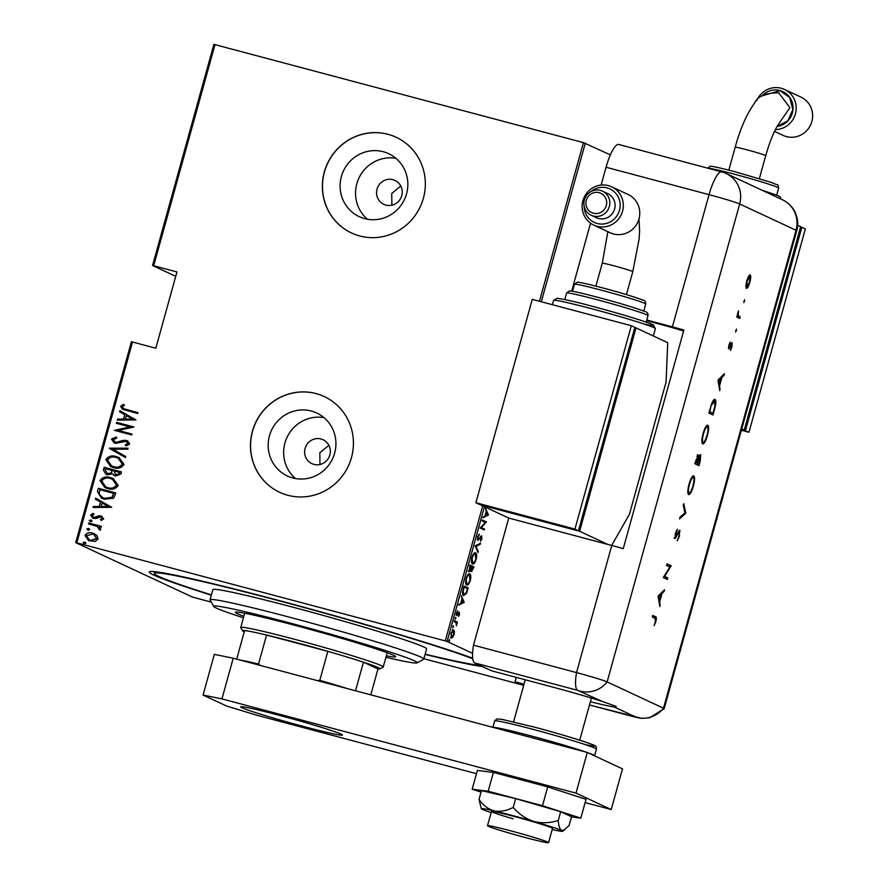 <?xml version="1.0" encoding="UTF-8"?>
<svg xmlns="http://www.w3.org/2000/svg" width="887" height="887" viewBox="0 0 887 887"><rect width="100%" height="100%" fill="white"/><g stroke="black" fill="none" stroke-linecap="round" stroke-linejoin="round"><path stroke-width="1.33" d="M211.35 595.166A176.912 7.384 15.5 0 1 149.504 571.727A176.912 7.384 15.5 0 1 280.414 600.909A176.912 7.384 15.5 0 1 472.682 658.198M482.495 666.592A176.912 7.384 15.5 0 1 425.073 654.44M385.889 205.097A13.205 12.795 -65 0 0 395.003 180.427A13.205 12.795 -65 0 0 377.385 188.022A13.205 12.795 -65 0 0 385.889 205.097M313.976 464.4A13.205 12.795 -65 0 0 323.09 439.73A13.205 12.795 -65 0 0 305.472 447.325A13.205 12.795 -65 0 0 313.976 464.4M292.777 477.938A34.748 33.684 -65 0 0 333.723 455.985A34.748 33.684 -65 0 0 316.748 412.998A34.748 33.684 -65 0 0 311.337 411.025A34.748 33.684 -65 0 0 270.38 432.989A34.748 33.684 -65 0 0 287.366 475.975A34.748 33.684 -65 0 0 292.777 477.938M364.69 218.634A34.748 33.684 -65 0 0 405.636 196.681A34.748 33.684 -65 0 0 388.661 153.695A34.748 33.684 -65 0 0 383.251 151.721A34.748 33.684 -65 0 0 342.293 173.686A34.748 33.684 -65 0 0 359.279 216.672A34.748 33.684 -65 0 0 364.69 218.634M359.745 235.975A52.81 51.191 -65 0 0 421.979 202.602A52.81 51.191 -65 0 0 396.167 137.263A52.81 51.191 -65 0 0 387.952 134.281A52.81 51.191 -65 0 0 325.717 167.654A52.81 51.191 -65 0 0 351.529 232.982A52.81 51.191 -65 0 0 359.745 235.975M396.234 137.297A52.81 51.191 -65 0 0 388.062 134.336A52.81 51.191 -65 0 0 325.851 167.676A52.81 51.191 -65 0 0 351.585 233.015M287.843 495.279A52.81 51.191 -65 0 0 350.077 461.905A52.81 51.191 -65 0 0 324.265 396.567A52.81 51.191 -65 0 0 316.038 393.584A52.81 51.191 -65 0 0 253.804 426.957A52.81 51.191 -65 0 0 279.616 492.285A52.81 51.191 -65 0 0 287.843 495.279M324.32 396.6A52.81 51.191 -65 0 0 316.16 393.64A52.81 51.191 -65 0 0 253.937 426.98A52.81 51.191 -65 0 0 279.671 492.318M211.328 602.162L192.401 597.051L75.705 542.622L131.398 341.783L132.529 342.016L76.836 542.855L445.263 640.902L482.694 505.9M454.366 631.4L454.022 634.648L452.692 637.431L451.328 638.03L450.918 633.207L453.601 629.814L454.366 631.4L453.767 631.234M454.454 620.678L457.459 622.075L456.328 625.934L456.184 622.729L454.199 621.587L454.454 620.678M459.599 614.558L458.601 616.421L459.144 613.072L456.783 615.578L456.561 612.862L457.592 610.799L457.027 614.658L459.377 612.152L459.211 614.458M458.124 612.795L459.111 613.061L458.257 613.061M456.339 614.48L457.382 614.525M463.158 589.267L464.067 585.997L468.181 587.915L466.507 593.325L463.668 595.598C462.471 595.532 462.293 593.414 463.158 589.267M469.888 565.008L474.002 566.926L471.529 571.694L470.975 570.108L469.345 571.716L469.888 565.008M475.21 545.849L480.577 543.199L480.299 544.197L475.964 546.325L478.259 551.559L477.982 552.546L475.21 545.849M482.107 520.979L482.351 520.059L486.464 521.977L481.264 527.543L484.502 529.051L484.247 529.96L480.144 528.053L485.333 522.487L482.107 520.979M484.457 506.732L447.092 641.467L472.583 653.353M215.02 44.583L153.684 265.756L152.553 265.523L213.889 44.35L583.435 142.63L610.367 154.892M585.276 143.195L541.303 301.757M488.427 514.903L482.983 517.786L484.989 515.935L486.22 511.5L485.577 508.428L488.427 514.903L487.551 514.671M477.572 536.879L479.346 534.118L477.993 537.09L478.115 539.473L481.619 535.959L481.885 538.919L480.432 541.325L481.386 536.879L477.86 540.383L477.572 536.879M477.328 539.263L478.625 539.285M480.832 536.247L481.475 535.914M480.355 536.602L481.342 536.857L480.144 537.178M475.166 552.856L475.532 552.956C476.696 553.144 476.918 555.284 476.208 559.375C474.745 563.223 473.514 564.742 472.516 563.91C471.352 563.711 471.141 561.56 471.873 557.446C473.314 553.654 474.534 552.157 475.532 552.956L475.332 552.878M469.345 573.845L469.711 573.944C470.875 574.133 471.097 576.273 470.387 580.364C468.924 584.211 467.693 585.73 466.695 584.899C465.531 584.71 465.32 582.548 466.052 578.435C467.493 574.643 468.713 573.146 469.711 573.944L469.511 573.867M464.189 602.284L458.756 605.156L460.752 603.315L461.983 598.88L461.351 595.809L464.189 602.284L463.324 602.051L462.271 599.545L461.307 603.049L463.369 602.029M455.652 617.374L455.785 618.461L455.186 619.215L455.696 617.385L455.098 618.139M455.064 618.272L455.785 618.461L455.186 619.215M453.312 625.823L453.434 626.898L452.847 627.652L453.346 625.834L452.758 626.577M452.725 626.71L453.434 626.898L452.847 627.652M449.554 639.516L449.642 640.591L449.044 641.345L449.554 639.516L448.955 640.27M448.922 640.403L449.642 640.591L449.044 641.345M152.553 265.523L175.737 276.334M96.871 535.382L98.135 538.963L95.208 541.425L88.633 540.682L85.019 535.482C86.859 532.821 89.41 532.023 92.68 533.109L96.871 535.382M88.722 522.986L101.395 526.357L101.14 527.266L99.277 526.778L100.785 529.395L100.109 530.182L97.027 526.379L88.478 523.895L88.722 522.986L101.384 526.401M93.678 518.429L90.662 515.136L93.002 513.34L94 514.283L92.226 515.535L93.867 517.498L98.9 515.79L100.952 515.946L103.701 518.873L101.329 520.458L100.419 519.527L102.16 518.429L100.763 516.877L95.741 518.573L92.636 518.052M93.49 517.376L95.153 517.553M95.386 517.664L99.133 515.901L101.927 516.289M97.437 491.586L98.346 488.305L115.676 492.917L115.088 495.057L113.525 498.239L104.389 499.226L101.561 498.217L97.437 491.586L98.346 488.305M104.167 467.316L121.497 471.928L120.942 473.924L115.742 476.031L112.383 473.88L107.371 474.789L105.996 474.29L103.38 470.143L104.167 467.316L121.486 471.973M109.478 448.157L128.072 448.201L127.806 449.199L112.793 449.155L125.754 456.561L125.488 457.559L109.411 448.378L128.05 448.312M116.374 423.287L116.629 422.378L133.959 426.991L118.337 430.428L131.997 434.065L131.742 434.974L114.412 430.361L130.012 426.913L116.374 423.287M126.42 409.55L137.951 412.61L137.696 413.53L122.539 409.284L120.599 406.324L123.315 404.306L124.49 405.215L122.362 406.878L123.703 408.685L137.94 412.655M132.529 342.016L155.813 348.214L176.956 271.943L153.684 265.756M539.451 301.258L583.435 142.63M135.922 419.917L117.261 420.094L117.539 419.096L123.504 419.119L124.734 414.672L119.579 411.734L119.856 410.736L135.922 419.917M111.507 439.12L116.175 436.947L116.807 438.078L113.281 439.608L115.654 442.447L123.57 440.285L127.551 440.828L129.724 443.999L126.032 445.95L125.2 444.808L127.972 443.411L126.198 441.338L115.377 443.356L114.135 442.912L111.507 439.12L116.408 437.058M115.044 442.247L117.45 442.524M126.908 441.604L126.198 441.338M116.363 456.605L119.013 457.559L124.047 464.455C121.452 468.07 117.916 469.112 113.403 467.571L110.731 466.617L105.808 459.688C108.391 456.129 111.906 455.109 116.363 456.605L119.124 457.614M110.542 477.594L113.192 478.548L118.226 485.444C115.632 489.059 112.095 490.101 107.582 488.56L104.91 487.606L99.987 480.676C102.57 477.117 106.085 476.097 110.542 477.594L113.303 478.603M111.684 507.297L93.024 507.475L93.301 506.477L99.266 506.499L100.497 502.053L95.352 499.115L95.619 498.117L111.684 507.297M90.629 521.822L89.432 520.525L91.128 520.004L92.093 521.19L90.396 521.711L89.199 520.414L91.294 520.037M88.29 530.271L87.092 528.974L88.789 528.441L89.753 529.628L88.046 530.16L86.859 528.863L88.955 528.475M84.487 543.953L83.3 542.656L84.997 542.134L85.95 543.321L84.254 543.842L83.068 542.545L85.163 542.168M521.146 684.62L423.886 658.731M76.836 542.855L75.705 542.622M447.092 641.467L445.263 640.902M328.9 445.296L319.841 452.758L319.963 464.522M400.802 185.993L391.755 193.455L391.877 205.219M395.901 158.318A34.748 33.684 -65 0 0 358.891 178.143A34.748 33.684 -65 0 0 367.484 219.255M323.988 417.622A34.748 33.684 -65 0 0 286.978 437.446A34.748 33.684 -65 0 0 295.571 478.559M122.661 409.339L120.599 406.324M120.832 406.434L123.548 404.417M123.814 408.73L126.653 409.65M117.527 420.094L117.539 419.096M117.771 419.207L123.504 419.119M123.736 419.229L124.734 414.672M124.967 414.783L119.579 411.734M119.812 411.845L120.089 410.869M125.411 419.119L132.784 419.252L126.375 415.615L125.411 419.119L132.551 419.141L126.375 415.615M116.618 423.354L116.629 422.378M116.862 422.489L133.948 427.035M131.986 434.098L118.337 430.428M114.711 430.262L130.012 426.913M115.166 442.303L115.887 442.558M117.683 442.635L123.57 440.285M123.814 440.395L126.375 440.407M126.608 440.506L127.673 440.883M126.165 445.928L125.2 444.808M125.433 444.919L127.972 443.411M128.205 443.522L126.431 441.449M114.257 442.968L111.74 439.231M125.488 457.537L109.411 448.378M110.853 466.673L105.808 459.688M106.041 459.799C108.624 456.24 112.139 455.208 116.596 456.705M111.684 465.963L113.902 466.773C117.539 467.981 120.399 467.094 122.495 464.134L118.315 458.313M113.669 466.662C117.306 467.87 120.166 466.983 122.262 464.023L118.193 458.257L116.119 457.515C112.494 456.317 109.655 457.193 107.593 460.12L111.562 465.908L113.902 466.773M114.512 475.609L112.383 473.88M106.118 474.345L103.38 470.143M103.613 470.254L104.4 467.427M107.017 473.669L111.463 473.004L112.372 470.531L105.686 468.702L105.32 470.055L107.626 473.88L111.23 472.893L112.139 470.42M115.354 474.911L119.357 473.736L119.701 472.483L113.913 470.897L115.964 475.11L119.124 473.625L119.468 472.372M116.208 475.221L115.465 474.966M105.032 487.662L99.987 480.676M100.22 480.787C102.803 477.228 106.318 476.208 110.775 477.705M105.863 486.952L108.081 487.761C111.718 488.97 114.578 488.083 116.674 485.122L112.494 479.302M107.848 487.65C111.485 488.859 114.345 487.972 116.441 485.012L112.372 479.246L110.298 478.503C106.673 477.306 103.834 478.182 101.772 481.109L105.741 486.896L108.081 487.761M98.579 488.415L115.665 492.961M101.683 498.272L97.67 491.697M102.582 497.596L104.877 498.427L112.272 497.374L113.88 493.471L99.865 489.691L99.122 494.092L102.471 497.54L104.644 498.317L112.039 497.263L113.647 493.36M93.29 507.475L93.301 506.477M93.545 506.588L99.266 506.499M99.499 506.599L100.497 502.053M100.73 502.164L95.352 499.115M95.585 499.226L95.851 498.25M101.173 506.499L108.558 506.632L102.149 502.996L101.173 506.499L108.314 506.521L102.149 502.996M101.428 520.436L100.419 519.527M100.652 519.638L102.16 518.429M102.393 518.54L100.996 516.988M92.758 518.108L90.662 515.136M90.895 515.247L93.235 513.451M101.185 516.057L102.038 516.356M100.153 530.149L98.9 529.295M99.133 529.406L99.277 528.818M99.51 528.929L97.027 526.379M88.722 523.962L88.966 523.097M88.755 540.737L85.019 535.482M85.263 535.593C87.092 532.921 89.642 532.133 92.924 533.209L92.68 533.109M92.924 533.209L94.643 533.819M89.454 539.983L90.884 540.516L96.816 538.664L93.933 534.573M90.651 540.405L96.583 538.553L93.822 534.517L92.425 534.018L86.582 535.892L89.332 539.928L90.884 540.516M487.406 514.748L488.36 515.136M487.373 514.87L483.227 516.91M485.533 515.669L487.606 514.648L486.508 512.165L485.089 515.547M482.306 520.237L486.464 521.977M485.477 521.711L486.409 522.177M480.643 527.377L481.264 527.543M480.599 527.432L484.502 529.051M483.515 528.785L483.304 529.528M478.503 534.894L479.313 535.105M480.987 536.114L481.12 536.801M480.51 536.646L481.308 536.857M479.346 543.809L480.299 544.197M479.313 543.931L475.166 545.971M475.155 546.115L475.964 546.325M477.45 551.337L478.259 551.559M474.833 552.889L475.454 553.976M471.607 562.635L472.771 563.001C473.58 563.633 474.589 562.369 475.776 559.231L476.208 559.375M473.237 563.068L472.228 563.722M471.862 557.491L472.937 563.057L471.951 562.801M475.776 559.231L475.277 553.865L474.124 553.543M475.277 553.865C474.467 553.244 473.481 554.486 472.305 557.601M469.844 565.185L474.002 566.926M473.004 566.66L472.804 567.403M471.662 570.751L471.174 571.317M469.988 569.853L468.358 571.45M470.986 570.574L471.773 570.784L472.982 568.889L473.325 567.636L472.006 567.026L471.829 570.796L470.842 570.529M468.791 570.585L469.6 570.796L470.831 569.332L471.418 567.436L470.055 566.117L469.666 570.818L468.68 570.552M469.012 573.878L469.633 574.964M467.416 584.056L466.407 584.71M466.041 578.479L466.95 583.99C467.759 584.622 468.768 583.358 469.955 580.22L469.456 574.854L468.303 574.532M469.456 574.854C468.646 574.233 467.66 575.475 466.484 578.59M464.023 586.174L468.181 587.915M467.183 587.649L466.983 588.391M464.466 594.767L463.402 595.432M462.936 594.423L463.923 594.689L466.274 592.605L467.504 588.624L464.234 587.105L463.158 591.429L464.089 594.756L463.103 594.49M463.169 602.129L464.134 602.517M463.136 602.251L459 604.291M458.379 612.862L459.089 613.061M457.182 613.937L456.361 615.157M458.734 612.385L458.801 612.984M454.399 620.856L457.459 622.075M456.461 621.809L456.24 622.641M456.084 622.596L456.761 622.785M451.683 637.154L452.692 637.431M451.705 637.176L450.341 637.764M452.614 629.548L453.379 631.134M453.179 630.679L452.237 630.424L453.346 630.724L451.283 633.373L451.583 637.11L453.656 634.471L453.346 630.724M385.923 657.3A105.62 4.413 -164.5 0 0 417.156 662.888A105.62 4.413 -164.5 0 0 292.034 623.561A105.62 4.413 -164.5 0 0 213.778 606.486A105.62 4.413 -164.5 0 0 243.437 617.784M213.778 606.486L210.108 600A110.897 4.635 15.5 0 1 210.064 599.789A110.897 4.635 15.5 0 1 292.278 617.929A110.897 4.635 15.5 0 1 423.798 659.063A110.897 4.635 15.5 0 1 423.653 659.218L417.156 662.888M243.847 616.288A83.178 3.47 15.5 0 1 235.365 612.285A83.178 3.47 15.5 0 1 297.023 625.889A83.178 3.47 15.5 0 1 395.669 656.735A83.178 3.47 15.5 0 1 386.333 655.803M425.15 654.162A171.623 7.163 -164.5 0 0 480.089 665.461M472.749 658.786A171.623 7.163 -164.5 0 0 281.589 601.464A171.623 7.163 -164.5 0 0 154.36 573.39A171.623 7.163 -164.5 0 0 211.416 594.889M423.798 659.063L426.614 648.896A110.897 4.635 -164.5 0 0 295.094 607.761A110.897 4.635 -164.5 0 0 212.88 589.622L210.064 599.789M242.617 630.845L240.776 627.608A73.931 3.082 15.5 0 1 240.754 627.464A73.931 3.082 15.5 0 1 295.559 639.56A73.931 3.082 15.5 0 1 383.239 666.98A73.931 3.082 15.5 0 1 383.14 667.091L379.891 668.92A71.293 2.971 -164.5 0 0 363.448 662.19A71.293 2.971 -164.5 0 0 327.824 651.346A71.293 2.971 -164.5 0 0 295.438 642.365A71.293 2.971 -164.5 0 0 266.577 635.037A71.293 2.971 -164.5 0 0 244.601 630.557A71.293 2.971 -164.5 0 0 242.617 630.845A71.293 2.971 -164.5 0 0 244.235 631.877M355.521 690.762L363.448 662.19L377.973 668.964A71.293 2.971 -164.5 0 0 379.891 668.92M317.657 680.684L319.786 680.329L327.824 651.346L266.577 635.037L258.538 664.019L260.19 665.394M377.973 668.964L370.799 694.831M244.601 630.557L236.685 659.141M319.786 680.329A71.293 2.971 15.5 0 1 347.538 688.645M240.1 660.05A71.293 2.971 15.5 0 1 258.538 664.019M525.082 837.472A31.688 1.319 -164.5 0 0 548.565 842.65A31.688 1.319 -164.5 0 0 510.99 830.897A31.688 1.319 -164.5 0 0 487.506 825.719A31.688 1.319 -164.5 0 0 525.082 837.472M303.287 726.42A52.81 2.206 15.5 0 1 240.665 706.828A52.81 2.206 15.5 0 1 279.804 715.465A52.81 2.206 15.5 0 1 342.437 735.057A52.81 2.206 15.5 0 1 303.287 726.42M476.485 773.697L257.163 715.321L226.529 705.997L203.056 695.042L214.332 654.362L233.226 658.221L587.283 752.453L622.508 768.874L611.221 809.554L585.121 802.602M233.226 658.221L221.938 698.889L576.007 793.122L611.221 809.554M221.938 698.889L203.056 695.042M587.283 752.453L576.007 793.122M571.483 816.949L580.819 818.136L586.03 799.32L547.722 786.891L493.405 772.433L477.394 770.404L472.172 789.219L481.042 792.102M580.819 818.136L542.5 805.706L547.722 786.891M542.5 805.706L488.183 791.248L493.405 772.433M488.183 791.248L472.172 789.219M548.565 842.65L552.523 828.414A31.688 1.319 -164.5 0 0 530.736 821.052A31.688 1.319 -164.5 0 0 491.453 811.483A31.688 1.319 -164.5 0 0 513.229 818.834M552.202 829.533A42.243 1.763 -164.5 0 0 562.657 831.285L569.099 825.52L571.538 816.75L560.695 811.694L515.657 798.622L481.464 790.605L479.024 799.375L481.286 808.722A42.243 1.763 -164.5 0 0 482.373 809.399A42.243 1.763 -164.5 0 0 491.143 812.603M564.842 829.788L561.604 830.487C559.741 829.223 558.633 825.875 558.256 820.464L560.695 811.694M558.256 820.464C550.084 823.103 541.89 823.424 533.664 821.429C525.625 818.701 518.817 814.022 513.218 807.392L515.657 798.622M513.218 807.392C506.743 810.796 500.346 811.96 494.048 810.884C487.972 809.077 482.971 805.241 479.024 799.375M562.657 831.285A42.243 1.763 -164.5 0 0 561.604 830.487A42.243 1.763 -164.5 0 0 533.664 821.429A42.243 1.763 -164.5 0 0 494.048 810.884A42.243 1.763 -164.5 0 0 481.286 808.722M474.667 662.933L491.586 670.827L553.488 687.303A52.81 2.206 -164.5 0 1 602.639 701.584L577.659 690.352L474.667 662.933A26.399 6.386 -75.1 0 1 473.514 645.171L508.761 518.063L611.764 545.472A26.399 1.098 15.5 0 1 623.251 548.654L683.888 330.031A26.399 1.098 -164.5 0 0 672.39 326.848L646.778 320.03M516.289 677.402L515.07 681.781L523.585 685.751M590.387 701.739A52.81 2.206 -164.5 0 0 614.148 706.95L616.254 706.396L602.639 701.584M515.07 681.781L524.017 684.165M635.258 717.184A26.399 6.386 -75.1 0 1 634.992 717.084L589.489 704.977L641.833 718.381L649.716 717.738L664.175 708.68A26.399 1.098 -164.5 0 0 663.498 708.203L607.14 681.915A26.399 1.098 -164.5 0 0 576.517 672.59L473.514 645.171L576.517 672.59A26.399 6.386 104.9 0 0 577.659 690.352M743.827 302.611L744.648 299.64L743.827 302.611M735.667 332.037L736.487 329.066L735.667 332.037M717.993 380.224L724.435 373.693L723.958 375.434L721.907 377.452L719.679 385.512L719.756 390.579L717.993 380.224M702.659 443.921C701.473 442.835 701.606 439.409 703.047 433.665C704.755 427.933 706.351 425.106 707.826 425.206C709.012 426.337 708.868 429.774 707.405 435.539C705.708 441.205 704.134 443.999 702.659 443.921L702.781 443.966M688.611 494.569C687.436 493.482 687.558 490.056 688.999 484.313C690.718 478.581 692.303 475.754 693.789 475.853C694.964 476.984 694.82 480.421 693.357 486.187C691.66 491.853 690.086 494.647 688.611 494.569L688.744 494.613M679.608 535.792L677.202 540.782L679.187 535.593L679.453 531.779L675.062 538.498L675.317 533.664L677.324 529.251L675.484 536.89L679.908 530.193L679.165 535.67M658.076 596.275L664.518 589.744L664.041 591.485L661.99 593.503L659.762 601.563L659.839 606.63L658.076 596.275M634.992 717.084L636.567 717.406A26.399 25.601 115 0 0 663.498 708.203L796.038 230.265A26.399 1.098 -164.5 0 1 796.726 230.731L664.175 708.669A26.399 1.098 -164.5 0 0 663.498 708.203L607.14 681.915A26.399 1.098 -164.5 0 0 576.517 672.59L611.764 545.472M655.049 618.306L652.311 617.03L652.754 615.434L655.537 616.731C656.491 616.631 656.591 618.239 655.826 621.554L654.162 625.623L655.426 621.266L655.049 618.306M667.811 577.88L667.368 579.477L663.265 577.57L669.851 566.981L666.614 565.474L667.057 563.877L671.171 565.795L664.585 576.384L667.811 577.88L666.824 577.625L666.425 579.045M685.718 513.318L679.52 518.928L679.996 517.221L684.875 512.797L683.289 505.357L683.755 503.65L685.784 513.096L684.731 513.052L679.952 517.387M698.945 465.642L694.831 463.724L698.379 455.064L698.69 457.537L700.686 454.599L700.275 460.83L698.945 465.642M714.512 409.472L712.993 414.994L708.879 413.076L711.585 403.907C712.96 400.469 714.113 398.984 715.033 399.449C716.264 400.403 716.086 403.751 714.512 409.472L714.068 409.35M728.87 345.254L730.223 342.127L729.181 347.305L732.108 342.748L731.908 346.961L730.478 350.487L731.675 344.344L728.748 348.913L728.87 345.254M731.476 343.136L732.085 342.737M728.46 348.281L729.38 348.536L728.748 348.913M739.747 318.488L736.753 317.08L738.505 310.949L738.228 315.65L740.19 316.892L739.747 318.488M745.845 286.08L746.721 280.891L748.595 276.179L750.147 274.892C751.001 275.713 750.89 278.196 749.837 282.343C748.617 286.412 747.475 288.419 746.422 288.353L745.845 286.08M571.683 291.18L590.542 223.18M601.109 185.061L606.054 167.244A26.399 6.386 -75.1 0 1 618.716 144.459L721.719 171.878A26.399 6.386 104.9 0 0 709.057 194.652L606.054 167.244M683.611 331.028A26.399 1.098 -164.5 0 0 661.059 324.531L646.59 320.684M652.71 615.611L654.539 616.465L655.371 618.494M663.055 591.197L664.041 591.485M663.055 591.219L661.003 593.237L661.99 593.503M661.003 593.237L660.793 594.002M659.03 600.355L658.864 600.942M658.941 601.353L659.762 601.563M659.507 604.668L660.327 604.89M658.753 600.288L659.573 600.51L661.336 594.146L660.349 593.88L658.132 596.075M661.336 594.146L658.897 596.552L659.573 600.51M658.087 596.33L658.897 596.552M667.013 564.054L671.171 565.795M670.173 565.529L671.06 566.161M670.073 565.895L669.485 566.815M663.997 576.217L664.585 576.384M663.953 576.284L666.824 577.625M678.555 531.546L679.453 531.779M678.267 532.067L678.877 532.233M675.351 536.857L674.974 537.533L675.961 537.788M674.974 537.533L674.065 538.232M676.482 530.626L677.18 530.803M679.242 530.537L679.287 531.734M684.831 512.841L685.784 513.096M693.135 475.887L693.567 477.638M687.835 492.518L689.055 492.972C690.263 492.984 691.55 490.677 692.924 486.054L693.357 486.187M689.476 492.984L688.279 494.27M693.157 477.406L691.904 477.195M692.924 486.054C694.155 481.286 694.288 478.426 693.346 477.45L692.248 477.151M693.346 477.45C692.137 477.439 690.84 479.767 689.443 484.435C688.234 489.169 688.112 492.019 689.055 492.972L688.168 492.74M697.393 454.809L697.692 457.271M700.031 454.876L700.098 456.151M698.413 463.701L698.002 465.198M696.461 462.792L698.967 463.846L700.242 456.195L699.211 455.918M695.231 462.304L697.016 462.936L697.947 456.672L696.916 456.395M695.851 460.031L695.696 462.315L697.016 462.936M697.947 456.672L696.295 460.153M697.082 456.439L697.881 456.65M698.091 458.601L698.701 458.767L697.437 463.136L698.967 463.846M696.45 462.87L697.437 463.136M700.242 456.195L698.701 458.767M699.344 455.951L700.165 456.173M707.172 425.239L707.615 426.991M703.524 442.336L702.327 443.622M707.205 426.758L705.952 426.547M702.116 442.07L703.103 442.325C704.3 442.336 705.586 440.03 706.972 435.406C708.203 430.638 708.336 427.778 707.382 426.802L706.296 426.503M707.382 426.802C706.185 426.791 704.877 429.12 703.491 433.787C702.282 438.522 702.16 441.371 703.103 442.325L702.216 442.092M712.461 413.054L712.05 414.551M714.368 399.449L714.855 401.268M709.267 411.646L713.004 413.198L714.878 406.013L714.589 401.046L713.481 400.747M709.301 411.557L713.004 413.198M711.241 404.882L709.744 411.668M714.589 401.046L711.718 405.004M721.907 377.452L720.92 377.186L722.972 375.168L723.958 375.434M720.92 377.186L720.71 377.951M718.947 384.304L718.78 384.88M718.858 385.302L719.679 385.512M719.424 388.617L720.244 388.839M718.67 384.237L719.49 384.448L721.253 378.095L720.266 377.829L718.049 380.013M721.253 378.095L718.814 380.501L719.49 384.448M718.004 380.279L718.814 380.501M728.493 347.127L729.181 347.305M731.42 343.214L731.398 344.278M730.91 344.145L731.675 344.344M728.959 347.249L728.449 348.17M735.7 330.518L736.421 330.718M737.618 315.484L738.228 315.65M737.241 315.384L740.19 316.892M739.204 316.626L738.804 318.045M743.86 301.092L744.581 301.281M749.504 275.037L749.726 276.5M746.987 286.789L746.067 287.953M745.923 286.512L746.909 286.778L749.46 282.177L749.715 276.489L747.098 281.068L746.865 286.756L745.956 286.523M749.715 276.489L748.584 276.201M584.134 206.028A18.483 17.917 -65 0 0 597.217 223.491A18.483 17.917 -65 0 0 619.481 210.308A18.483 17.917 -65 0 0 607.085 187.9A18.483 17.917 -65 0 0 590.831 191.67M608.382 185.627A21.122 20.479 115 0 1 611.664 186.824A21.122 20.479 115 0 1 621.987 212.958A21.122 20.479 115 0 1 597.095 226.307A21.122 20.479 115 0 1 593.813 225.11A21.122 20.479 115 0 1 583.48 198.976A21.122 20.479 115 0 1 608.382 185.627M593.436 213.224A10.666 10.334 -65 0 0 606.276 205.618A10.666 10.334 -65 0 0 599.124 192.69A10.666 10.334 -65 0 0 586.285 200.296A10.666 10.334 -65 0 0 593.436 213.224M600.421 190.417A13.305 12.895 115 0 1 608.992 207.625A13.305 12.895 115 0 1 591.241 215.286A13.305 12.895 115 0 1 600.421 190.417M593.813 225.11L610.245 232.771A21.122 20.479 -65 0 0 613.538 233.968A21.122 20.479 -65 0 0 638.429 220.619A21.122 20.479 -65 0 0 628.107 194.486L611.664 186.824M591.241 215.286L596.53 217.747A13.305 12.895 -65 0 0 614.27 210.097A13.305 12.895 -65 0 0 607.772 193.632L602.495 191.171M611.675 545.45L629.415 514.305L666.07 382.109L667.723 342.692L636.023 327.902L579.621 531.28L480.588 504.925L508.761 518.063M636.023 327.902L634.793 327.58M579.621 531.28L607.806 544.418M475.887 502.729L479.412 504.37L578.446 530.736L634.848 327.358L631.333 325.717L532.289 299.351L475.887 502.729L574.931 529.084L578.446 530.736M574.931 529.084L631.333 325.717M762.266 95.807L779.917 90.64L789.763 97.603L792.878 109.445L787.878 120.798L777.034 126.519A18.483 17.917 -65 0 0 792.978 109.411A18.483 17.917 -65 0 0 779.95 90.529A18.483 17.917 -65 0 0 761.878 96.062M779.318 122.971L789.94 107.693L778.731 92.869M774.506 131.387L783.11 135.401A21.122 20.479 -65 0 0 786.403 136.598A21.122 20.479 -65 0 0 811.295 123.249A21.122 20.479 -65 0 0 800.972 97.115L784.54 89.454A21.122 20.479 115 0 1 795.661 112.893A21.122 20.479 115 0 1 775.382 129.602M756.766 100.575A21.122 20.479 115 0 1 781.247 88.256A21.122 20.479 115 0 1 784.54 89.454M797.635 225.276L800.662 226.695L744.26 430.062L741.765 428.898M741.632 429.363L744.26 430.062M800.595 226.906L805.352 228.879L748.95 432.257L741.576 429.585M748.95 432.257L741.388 430.239M801.837 227.238L745.435 430.616M493.139 727.395A52.81 2.206 15.5 0 1 531.956 736.166A52.81 2.206 15.5 0 1 586.307 752.187M588.003 752.786A52.81 2.206 15.5 0 1 594.589 755.757L594.567 755.846M594.589 755.757L596.419 749.149C596.641 746.854 595.609 745.468 593.325 745.002C588.602 742.652 560.218 733.926 535.061 727.285A50.171 2.096 15.5 0 1 586.617 742.474A50.171 2.096 15.5 0 1 585.054 744.537M596.419 749.149A52.81 2.206 -164.5 0 0 533.797 729.557A52.81 2.206 -164.5 0 0 494.647 720.92L492.873 727.318M636.567 717.406L614.148 706.95M672.39 326.848L709.057 194.652A26.399 1.098 -164.5 0 1 739.68 203.977A26.399 25.601 115 0 0 726.087 173.464A26.399 26.399 0 0 0 721.719 171.878A26.399 6.386 104.9 0 1 721.974 171.967A26.399 25.601 115 0 1 726.087 173.464L782.434 199.741A26.399 25.601 115 0 1 796.038 230.265L739.68 203.977L607.14 681.915A26.399 25.601 115 0 1 580.22 691.128M654.539 616.465L655.537 616.731M738.195 316.149L739.181 316.415M626.422 294.617L632.786 271.688A15.844 0.665 -164.5 0 0 632.376 271.4A15.844 0.665 -164.5 0 0 613.992 265.812A15.844 0.665 -164.5 0 0 602.251 263.217L607.872 231.673M553.588 300.383L557.058 298.298C564.509 299.274 576.816 302.079 594.002 306.736C622.064 314.153 651.834 323.478 653.453 325.03L655.36 328.6A52.81 2.206 -164.5 0 0 592.727 309.02A52.81 2.206 -164.5 0 0 553.588 300.383L552.379 304.707M594.024 306.747A50.171 2.096 15.5 0 1 645.548 321.926A50.171 2.096 15.5 0 1 643.995 323.988M566.582 293.032L569.277 290.991C569.853 290.847 572.969 290.781 599.168 297.666C618.827 302.877 634.116 307.512 645.026 311.581C647.2 312.013 648.197 313.355 647.998 315.617A42.243 1.763 -164.5 0 0 597.905 299.939A42.243 1.763 -164.5 0 0 566.582 293.032L564.775 299.562M574.488 284.272L577.249 282.243C577.77 282.11 581.129 282.243 603.16 288.042C619.614 292.388 632.819 296.391 642.798 300.05C644.849 300.338 645.825 301.669 645.736 304.03A36.966 1.541 -164.5 0 0 601.896 290.315A36.966 1.541 -164.5 0 0 574.488 284.272L572.536 291.313M759.361 178.62L765.714 155.691A15.844 0.665 -164.5 0 0 765.304 155.402A15.844 0.665 -164.5 0 0 746.932 149.803A15.844 0.665 -164.5 0 0 735.19 147.22C740.357 128.504 746.765 113.88 754.416 103.358C757.565 96.262 765.625 92.747 778.598 92.836L779.252 93.013M707.427 168.275L710.188 166.246C710.698 166.113 714.068 166.246 736.099 172.045L771.413 182.445C780.261 186.47 777.223 183.276 778.664 188.033A36.966 1.541 -164.5 0 0 734.824 174.318A36.966 1.541 -164.5 0 0 707.782 168.164M478.148 539.484L477.162 539.218M457.06 614.669L456.073 614.403M154.837 571.66L154.36 573.39M383.239 666.98L387.187 652.732M240.754 627.464L244.701 613.216M579.721 740.19L591.407 698.069M513.573 721.841L525.237 679.786M487.506 825.719L491.453 811.483M535.061 727.285L501.998 719.357L496.886 718.925L494.647 720.92M796.726 230.731A26.399 26.399 0 0 0 782.434 199.741M749.648 276.478L748.661 276.212M632.786 271.688L639.072 239.224L639.605 231.152L638.984 218.878M645.736 304.03L643.785 311.071M647.998 315.617L646.191 322.147M655.36 328.6L653.32 335.973M595.887 286.146L602.251 263.217M728.826 170.149L735.19 147.22M778.664 188.033L776.713 195.073M761.778 190.117L777.821 195.528L780.25 196.958L781.026 199.087M765.714 155.691C769.417 142.763 773.331 132.806 777.444 125.81L780.25 121.852"/></g></svg>
